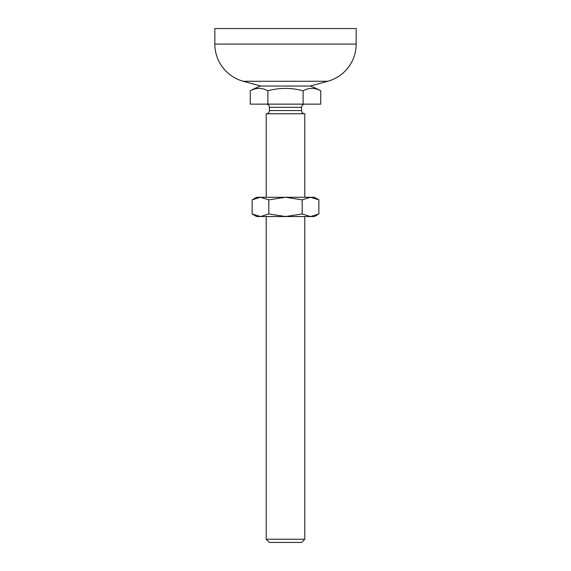 <?xml version="1.0" encoding="UTF-8"?>
<svg xmlns="http://www.w3.org/2000/svg" width="571" height="571" viewBox="0 0 571 571"><rect width="100%" height="100%" fill="white"/><g stroke="black" fill="none" stroke-linecap="round" stroke-linejoin="round"><path stroke-width="0.86" d="M256.593 216.545L252.125 213.961L260.469 216.545L256.593 216.545M252.125 199.857L256.593 197.273L260.469 197.273L252.125 199.857L252.125 213.961M268.813 199.857L260.469 197.273L285.5 197.273L268.813 199.857L268.813 213.961L285.5 216.545L260.469 216.545L268.813 213.961M310.531 197.273L314.407 197.273L318.875 199.857L310.531 197.273L302.187 199.857L285.5 197.273L310.531 197.273M318.875 199.857L318.875 213.961L310.531 216.545L285.5 216.545L302.187 213.961L310.531 216.545L314.407 216.545L318.875 213.961M302.187 199.857L302.187 213.961M260.704 86.028L243.239 81.26A38.542 38.542 0 0 1 214.839 44.074L214.839 28.55L356.161 28.55L356.161 44.074A38.542 38.542 0 0 1 327.761 81.26L310.296 86.028L260.704 86.028A72.381 72.381 0 0 0 250.269 90.803A65.636 32.818 90 0 1 267.885 90.803A65.636 65.636 0 0 1 303.115 90.803A65.636 32.818 -90 0 1 320.731 90.803A72.381 72.381 0 0 0 310.296 86.028M266.229 104.129A3.212 3.212 0 0 1 269.441 107.341L269.441 110.553A3.212 3.212 0 0 1 266.229 113.765L304.771 113.765L304.771 197.273M304.771 104.129A3.212 3.212 0 0 0 301.559 107.341L301.559 110.553A3.212 3.212 0 0 0 304.771 113.765M266.229 113.765L266.229 197.273M266.229 216.545L266.229 539.238L304.771 539.238L304.771 216.545M304.771 539.238L301.559 542.45L269.441 542.45L266.229 539.238M250.269 90.803L250.269 104.129L320.731 104.129L320.731 90.803M303.115 104.129L303.115 90.803M267.885 104.129L267.885 90.803M214.839 44.074L356.161 44.074M243.239 81.26L327.761 81.26M269.441 107.341L301.559 107.341M269.441 110.553L301.559 110.553"/></g></svg>
